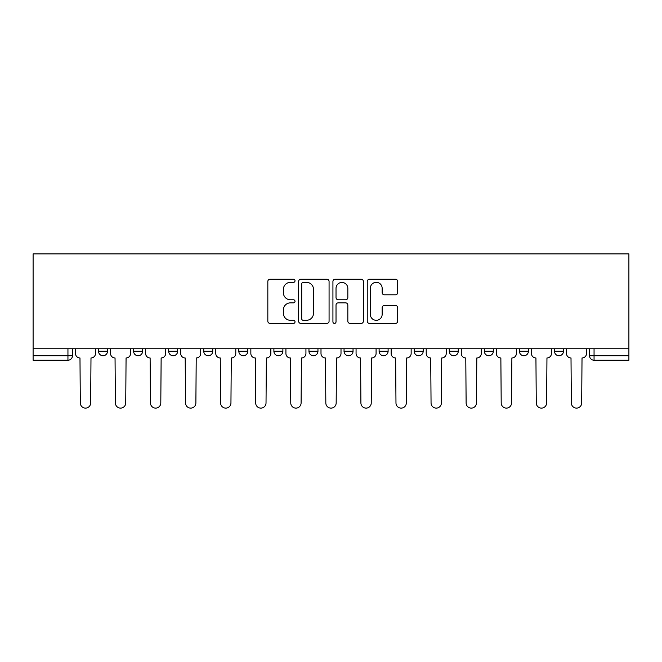 <?xml version="1.0" encoding="UTF-8"?>
<svg xmlns="http://www.w3.org/2000/svg" width="662" height="662" viewBox="0 0 662 662"><rect width="100%" height="100%" fill="white"/><g stroke="black" fill="none" stroke-linecap="round" stroke-linejoin="round"><path stroke-width="0.99" d="M295.029 280.796A1.547 1.547 0 0 0 293.481 279.256L270.038 279.256A2.209 2.209 0 0 0 267.829 281.458L267.829 321.186A2.209 2.209 0 0 0 270.038 323.387L293.481 323.387A1.547 1.547 0 0 0 295.029 321.848A1.547 1.547 0 0 0 293.481 320.3L290.452 320.3A7.059 7.059 0 0 1 283.386 313.242L283.386 309.932A7.059 7.059 0 0 1 290.452 302.865L293.481 302.865A1.547 1.547 0 0 0 295.029 301.326A1.547 1.547 0 0 0 293.481 299.778L290.452 299.778A7.059 7.059 0 0 1 283.386 292.712L283.386 289.402A7.059 7.059 0 0 1 290.452 282.343L293.481 282.343A1.547 1.547 0 0 0 295.029 280.796M484.336 348.758L484.336 351.232L493.331 351.232A4.493 4.493 0 0 1 488.829 355.734A4.493 4.493 0 0 1 484.336 351.232L484.336 348.758M379.111 348.758L379.111 351.232L388.106 351.232A4.493 4.493 0 0 1 383.612 355.734A4.493 4.493 0 0 1 379.111 351.232L379.111 348.758M308.964 348.758L308.964 351.232L317.959 351.232A4.493 4.493 0 0 1 313.465 355.734A4.493 4.493 0 0 1 308.964 351.232L308.964 348.758M273.894 348.758L273.894 351.232L282.889 351.232A4.493 4.493 0 0 1 278.388 355.734A4.493 4.493 0 0 1 273.894 351.232L273.894 348.758M203.747 348.758L203.747 351.232L212.742 351.232A4.493 4.493 0 0 1 208.24 355.734A4.493 4.493 0 0 1 203.747 351.232L203.747 348.758M395.495 294.813A2.209 2.209 0 0 0 397.705 292.604L397.705 281.458A2.209 2.209 0 0 0 395.495 279.256L369.454 279.256A2.209 2.209 0 0 0 367.245 281.458L367.245 321.186A2.209 2.209 0 0 0 369.454 323.387L395.495 323.387A2.209 2.209 0 0 0 397.705 321.186L397.705 307.722A2.209 2.209 0 0 0 395.495 305.513L384.349 305.513A2.209 2.209 0 0 0 382.148 307.722L382.148 314.4A5.9 5.9 0 0 1 376.239 320.3A5.9 5.9 0 0 1 370.339 314.4L370.339 288.243A5.9 5.9 0 0 1 376.239 282.343A5.9 5.9 0 0 1 382.148 288.243L382.148 292.604A2.209 2.209 0 0 0 384.349 294.813L395.495 294.813M628.9 348.758L33.1 348.758L33.1 253.885L628.9 253.885L628.9 360.227L594.054 360.227A4.493 4.493 0 0 1 589.552 355.734L628.9 355.734M329.072 281.458A2.209 2.209 0 0 0 326.863 279.256L300.821 279.256A2.209 2.209 0 0 0 298.612 281.458L298.612 321.186A2.209 2.209 0 0 0 300.821 323.387L326.863 323.387A2.209 2.209 0 0 0 329.072 321.186L329.072 281.458M335.137 279.256L361.179 279.256A2.209 2.209 0 0 1 363.388 281.458L363.388 321.186A2.209 2.209 0 0 1 361.179 323.387L350.033 323.387A2.209 2.209 0 0 1 347.831 321.186L347.831 305.074A2.209 2.209 0 0 0 345.622 302.865L338.224 302.865A2.209 2.209 0 0 0 336.023 305.074L336.023 321.848A1.547 1.547 0 0 1 334.476 323.387A1.547 1.547 0 0 1 332.928 321.848L332.928 281.458A2.209 2.209 0 0 1 335.137 279.256M589.552 348.758L589.552 355.734M72.448 348.758L72.448 355.734L72.448 348.758M67.946 348.758L67.946 360.227L33.1 360.227L33.1 355.734L72.448 355.734A4.493 4.493 0 0 1 67.946 360.227A4.493 4.493 0 0 0 72.448 355.734M33.1 348.758L33.1 355.734M563.478 348.758L563.478 351.232A4.493 4.493 0 0 1 558.976 355.734A4.493 4.493 0 0 1 554.483 351.232A4.493 4.493 0 0 0 558.976 355.734M554.483 348.758L554.483 351.232L563.478 351.232M528.4 348.758L528.4 351.232A4.493 4.493 0 0 1 523.907 355.734A4.493 4.493 0 0 1 519.405 351.232A4.493 4.493 0 0 0 523.907 355.734M519.405 348.758L519.405 351.232L528.4 351.232M493.331 348.758L493.331 351.232A4.493 4.493 0 0 1 488.829 355.734M458.253 348.758L458.253 351.232A4.493 4.493 0 0 1 453.76 355.734A4.493 4.493 0 0 1 449.258 351.232L458.253 351.232M449.258 348.758L449.258 351.232M423.183 348.758L423.183 351.232A4.493 4.493 0 0 1 418.682 355.734A4.493 4.493 0 0 1 414.189 351.232L423.183 351.232L423.183 348.758M414.189 348.758L414.189 351.232M388.106 348.758L388.106 351.232M353.036 348.758L353.036 351.232A4.493 4.493 0 0 1 348.535 355.734A4.493 4.493 0 0 1 344.041 351.232L353.036 351.232L353.036 348.758M344.041 348.758L344.041 351.232M317.959 348.758L317.959 351.232L317.959 348.758M282.889 351.232L282.889 348.758L282.889 351.232A4.493 4.493 0 0 1 278.388 355.734M247.811 348.758L247.811 351.232A4.493 4.493 0 0 1 243.318 355.734A4.493 4.493 0 0 1 238.817 351.232A4.493 4.493 0 0 0 243.318 355.734A4.493 4.493 0 0 0 247.811 351.232L247.811 348.758M238.817 348.758L238.817 351.232L247.811 351.232M212.742 348.758L212.742 351.232M177.664 348.758L177.664 351.232A4.493 4.493 0 0 1 173.171 355.734A4.493 4.493 0 0 1 168.669 351.232A4.493 4.493 0 0 0 173.171 355.734A4.493 4.493 0 0 0 177.664 351.232L168.669 351.232L168.669 348.758M133.6 348.758L133.6 351.232L142.595 351.232L142.595 348.758L142.595 351.232A4.493 4.493 0 0 1 138.093 355.734A4.493 4.493 0 0 1 133.6 351.232A4.493 4.493 0 0 0 138.093 355.734M98.522 348.758L98.522 351.232L107.517 351.232L107.517 348.758L107.517 351.232A4.493 4.493 0 0 1 103.024 355.734A4.493 4.493 0 0 1 98.522 351.232A4.493 4.493 0 0 0 103.024 355.734M303.246 282.343A1.547 1.547 0 0 0 301.707 283.89L301.707 318.753A1.547 1.547 0 0 0 303.246 320.3L306.448 320.3A7.059 7.059 0 0 0 313.507 313.242L313.507 289.402A7.059 7.059 0 0 0 306.448 282.343L303.246 282.343M347.831 288.359A5.9 5.9 0 0 0 341.923 282.451A5.9 5.9 0 0 0 336.023 288.359L336.023 297.569A2.209 2.209 0 0 0 338.224 299.778L345.622 299.778A2.209 2.209 0 0 0 347.831 297.569L347.831 288.359M75.485 348.758L75.485 353.483A4.493 4.493 0 0 0 79.978 357.977L80.317 402.943A5.172 5.172 0 0 0 85.489 408.115A5.172 5.172 0 0 0 90.653 402.943L90.992 357.977A4.493 4.493 0 0 0 95.494 353.483L95.494 348.758M110.554 348.758L110.554 353.483A4.493 4.493 0 0 0 115.047 357.977L115.387 402.943A5.172 5.172 0 0 0 120.558 408.115A5.172 5.172 0 0 0 125.73 402.943L126.07 357.977A4.493 4.493 0 0 0 130.563 353.483L130.563 348.758M145.623 348.758L145.623 353.483A4.493 4.493 0 0 0 150.125 357.977L150.464 402.943A5.172 5.172 0 0 0 155.636 408.115A5.172 5.172 0 0 0 160.8 402.943L161.139 357.977A4.493 4.493 0 0 0 165.641 353.483L165.641 348.758M180.701 348.758L180.701 353.483A4.493 4.493 0 0 0 185.195 357.977L185.534 402.943A5.172 5.172 0 0 0 190.706 408.115A5.172 5.172 0 0 0 195.878 402.943L196.217 357.977A4.493 4.493 0 0 0 200.71 353.483L200.71 348.758M215.771 348.758L215.771 353.483A4.493 4.493 0 0 0 220.272 357.977L220.612 402.943A5.172 5.172 0 0 0 225.783 408.115A5.172 5.172 0 0 0 230.947 402.943L231.286 357.977A4.493 4.493 0 0 0 235.788 353.483L235.788 348.758M250.848 348.758L250.848 353.483A4.493 4.493 0 0 0 255.342 357.977L255.681 402.943A5.172 5.172 0 0 0 260.853 408.115A5.172 5.172 0 0 0 266.025 402.943L266.364 357.977A4.493 4.493 0 0 0 270.857 353.483L270.857 348.758M285.918 348.758L285.918 353.483A4.493 4.493 0 0 0 290.419 357.977L290.759 402.943A5.172 5.172 0 0 0 295.931 408.115A5.172 5.172 0 0 0 301.094 402.943L301.433 357.977A4.493 4.493 0 0 0 305.935 353.483L305.935 348.758M320.996 348.758L320.996 353.483A4.493 4.493 0 0 0 325.489 357.977L325.828 402.943A5.172 5.172 0 0 0 331 408.115A5.172 5.172 0 0 0 336.172 402.943L336.511 357.977A4.493 4.493 0 0 0 341.004 353.483L341.004 348.758M356.065 348.758L356.065 353.483A4.493 4.493 0 0 0 360.567 357.977L360.906 402.943A5.172 5.172 0 0 0 366.069 408.115A5.172 5.172 0 0 0 371.241 402.943L371.581 357.977A4.493 4.493 0 0 0 376.082 353.483L376.082 348.758M391.143 348.758L391.143 353.483A4.493 4.493 0 0 0 395.636 357.977L395.975 402.943A5.172 5.172 0 0 0 401.147 408.115A5.172 5.172 0 0 0 406.319 402.943L406.658 357.977A4.493 4.493 0 0 0 411.152 353.483L411.152 348.758M426.212 348.758L426.212 353.483A4.493 4.493 0 0 0 430.714 357.977L431.053 402.943A5.172 5.172 0 0 0 436.217 408.115A5.172 5.172 0 0 0 441.388 402.943L441.728 357.977A4.493 4.493 0 0 0 446.229 353.483L446.229 348.758M461.29 348.758L461.29 353.483A4.493 4.493 0 0 0 465.783 357.977L466.122 402.943A5.172 5.172 0 0 0 471.294 408.115A5.172 5.172 0 0 0 476.466 402.943L476.806 357.977A4.493 4.493 0 0 0 481.299 353.483L481.299 348.758M496.359 348.758L496.359 353.483A4.493 4.493 0 0 0 500.861 357.977L501.2 402.943A5.172 5.172 0 0 0 506.364 408.115A5.172 5.172 0 0 0 511.536 402.943L511.875 357.977A4.493 4.493 0 0 0 516.377 353.483L516.377 348.758M531.437 348.758L531.437 353.483A4.493 4.493 0 0 0 535.93 357.977L536.27 402.943A5.172 5.172 0 0 0 541.442 408.115A5.172 5.172 0 0 0 546.613 402.943L546.953 357.977A4.493 4.493 0 0 0 551.446 353.483L551.446 348.758M566.507 348.758L566.507 353.483A4.493 4.493 0 0 0 571.008 357.977L571.347 402.943A5.172 5.172 0 0 0 576.511 408.115A5.172 5.172 0 0 0 581.683 402.943L582.022 357.977A4.493 4.493 0 0 0 586.515 353.483L586.515 348.758M594.054 348.758L594.054 360.227"/></g></svg>
